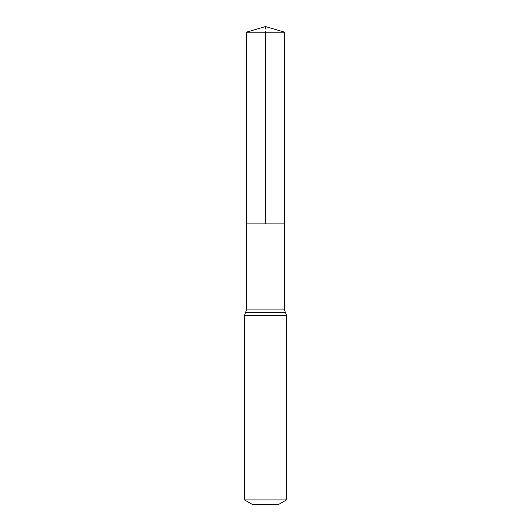 <?xml version="1.0" encoding="UTF-8"?>
<svg xmlns="http://www.w3.org/2000/svg" width="531" height="531" viewBox="0 0 531 531"><rect width="100%" height="100%" fill="white"/><g stroke="black" fill="none" stroke-linecap="round" stroke-linejoin="round"><path stroke-width="0.4" stroke-dasharray="2.65 1.99" d="M284.55 223.909L246.45 223.909L284.55 223.909M278.629 504.45L252.371 504.45M286.508 499.903L244.492 499.903M284.669 32.205L246.331 32.205M265.5 26.55L265.5 32.205M284.497 309.931L246.503 309.931M286.508 315.387L244.492 315.387M285.499 312.666L245.501 312.666"/><path stroke-width="0.8" d="M244.492 499.903L286.508 499.903L278.629 504.45L252.371 504.45L244.492 499.903L244.492 315.387L246.503 309.931L284.497 309.931L284.669 32.205L246.331 32.205L265.5 26.55L284.669 32.205M246.503 309.931L246.45 223.909L284.55 223.909L246.45 223.909L246.331 32.205M286.508 499.903L286.508 315.387L284.497 309.931M265.5 32.205L265.5 223.909L284.55 223.909L284.669 32.205L265.5 26.55M244.492 315.387L286.508 315.387M245.501 312.666L285.499 312.666"/></g></svg>

